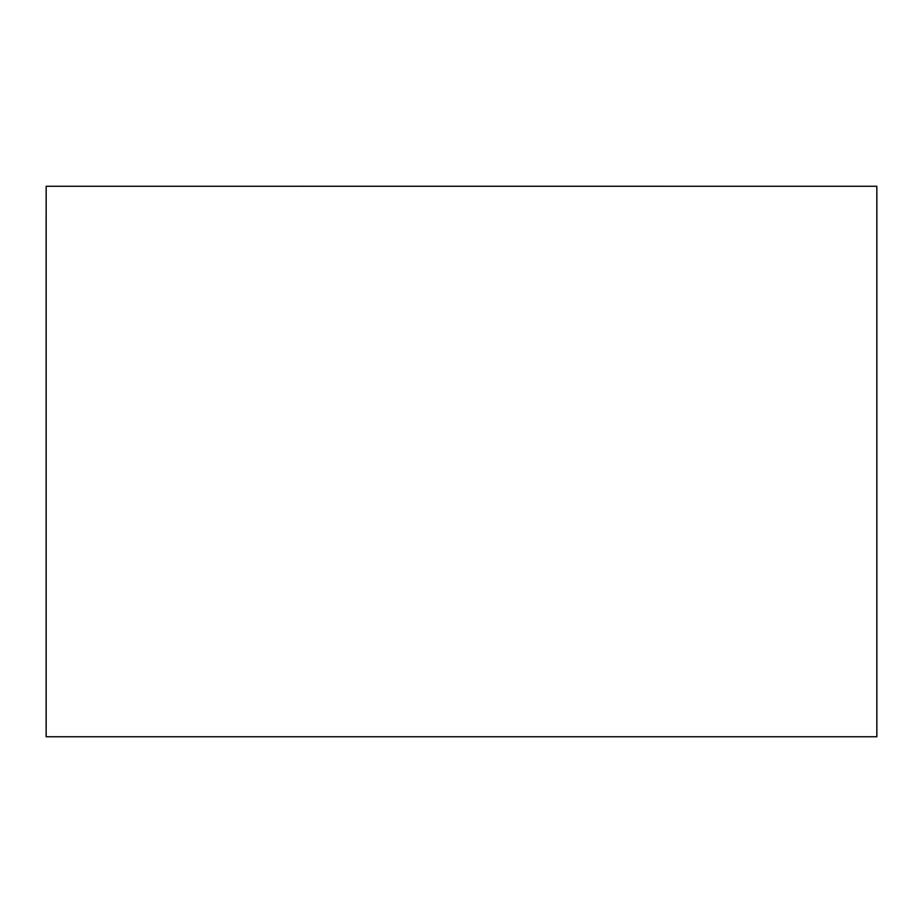 <?xml version="1.0" encoding="UTF-8"?>
<svg xmlns="http://www.w3.org/2000/svg" width="923" height="923" viewBox="0 0 923 923"><rect width="100%" height="100%" fill="white"/><g stroke="black" fill="none" stroke-linecap="round" stroke-linejoin="round"><path stroke-width="1.38" d="M876.838 214.782L876.85 191.211M871.889 186.273L299.098 186.25M876.85 216.005L876.85 711.933M876.85 711.956L876.85 736.75L46.162 736.75L46.162 186.273L876.838 186.273L876.838 736.75M46.15 217.251L46.15 735.493M294.172 186.273L46.208 186.273"/></g></svg>
